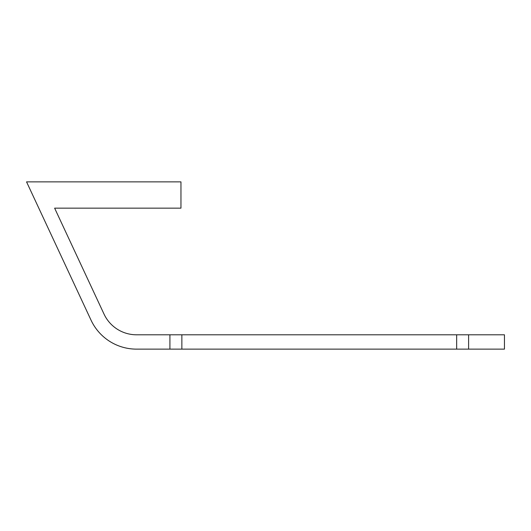 <?xml version="1.0" encoding="UTF-8"?>
<svg xmlns="http://www.w3.org/2000/svg" width="531" height="531" viewBox="0 0 531 531"><rect width="100%" height="100%" fill="white"/><g stroke="black" fill="none" stroke-linecap="round" stroke-linejoin="round"><path stroke-width="0.8" d="M104.03 314.1L54.627 208.152L180.958 208.152L180.958 181.867L26.55 181.867L91.04 320.16A50.179 50.179 0 0 0 136.513 349.132L169.92 349.132L169.92 334.795L136.513 334.795A35.842 35.842 0 0 1 104.03 314.1M468.607 349.132L468.607 334.795L504.45 334.795L504.45 349.132L456.66 349.132L456.66 334.795L468.607 334.795M169.92 334.795L181.867 334.795L181.867 349.132L456.66 349.132M181.867 349.132L169.92 349.132M181.867 334.795L456.66 334.795"/></g></svg>
